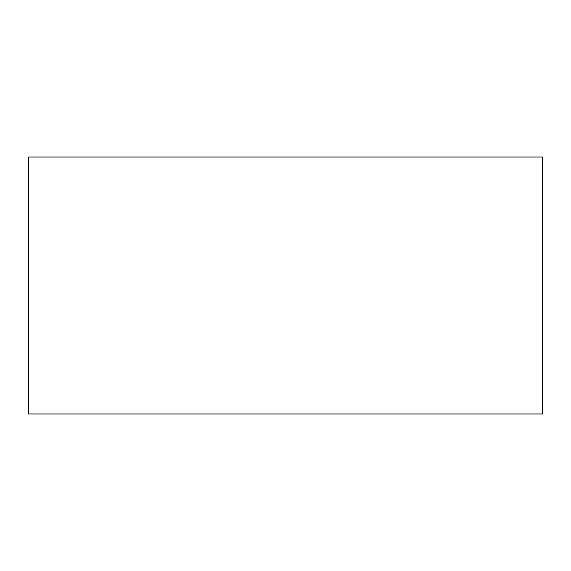 <?xml version="1.0" encoding="UTF-8"?>
<svg xmlns="http://www.w3.org/2000/svg" width="571" height="571" viewBox="0 0 571 571"><rect width="100%" height="100%" fill="white"/><g stroke="black" fill="none" stroke-linecap="round" stroke-linejoin="round"><path stroke-width="0.43" stroke-dasharray="2.85 2.14" d="M28.55 157.025L28.55 413.975L28.55 157.025L542.45 157.025L542.45 413.975L28.55 413.975L542.45 413.975L542.45 157.025L28.55 157.025L28.55 413.975L542.45 413.975L542.45 157.025L28.55 157.025L542.45 157.025L542.45 413.975L28.55 413.975L28.55 157.025L28.55 413.975L542.45 413.975L542.45 157.025L28.55 157.025L542.45 157.025L542.45 413.975L28.55 413.975L28.55 157.025L28.55 413.975L28.55 157.025L542.45 157.025L542.45 413.975L28.55 413.975L542.45 413.975L542.45 157.025L28.55 157.025L28.55 413.975L542.45 413.975L542.45 157.025L28.55 157.025L542.45 157.025L542.45 413.975L28.55 413.975L28.55 157.025"/><path stroke-width="0.86" d="M28.55 413.975L28.55 157.025L542.45 157.025L542.45 413.975L28.55 413.975L542.45 413.975L542.45 157.025L28.55 157.025L28.55 413.975"/></g></svg>
